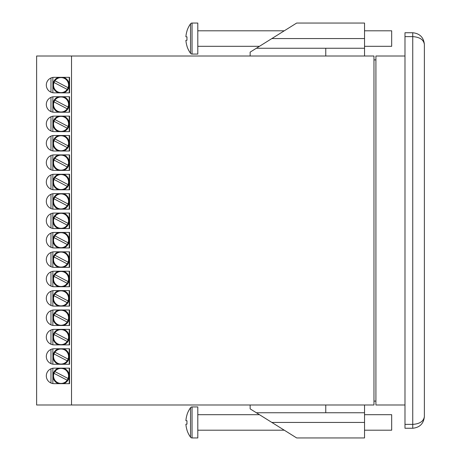 <?xml version="1.0" encoding="UTF-8"?>
<svg xmlns="http://www.w3.org/2000/svg" width="461" height="461" viewBox="0 0 461 461"><rect width="100%" height="100%" fill="white"/><g stroke="black" fill="none" stroke-linecap="round" stroke-linejoin="round"><path stroke-width="0.69" d="M54.07 368.155A7.756 7.756 0 0 0 46.313 375.911A7.756 7.756 0 0 0 54.07 383.661L69.582 383.661L69.582 368.155L54.07 368.155M54.07 348.764A7.756 7.756 0 0 0 46.313 356.52A7.756 7.756 0 0 0 54.07 364.276L69.582 364.276L69.582 348.764L54.07 348.764M54.07 329.379A7.756 7.756 0 0 0 46.313 337.135A7.756 7.756 0 0 0 54.07 344.886L69.582 344.886L69.582 329.379L54.07 329.379M54.07 309.988A7.756 7.756 0 0 0 46.313 317.744A7.756 7.756 0 0 0 54.07 325.501L69.582 325.501L69.582 309.988L54.07 309.988M54.07 290.603A7.756 7.756 0 0 0 46.313 298.359A7.756 7.756 0 0 0 54.07 306.11L69.582 306.11L69.582 290.603L54.07 290.603M54.07 271.212A7.756 7.756 0 0 0 46.313 278.968A7.756 7.756 0 0 0 54.07 286.725L69.582 286.725L69.582 271.212L54.07 271.212M54.07 251.827A7.756 7.756 0 0 0 46.313 259.583A7.756 7.756 0 0 0 54.07 267.34L69.582 267.34L69.582 251.827L54.07 251.827M54.07 232.436A7.756 7.756 0 0 0 46.313 240.193A7.756 7.756 0 0 0 54.07 247.949L69.582 247.949L69.582 232.436L54.07 232.436M54.07 213.051A7.756 7.756 0 0 0 46.313 220.807A7.756 7.756 0 0 0 54.07 228.564L69.582 228.564L69.582 213.051L54.07 213.051M54.07 193.66A7.756 7.756 0 0 0 46.313 201.417A7.756 7.756 0 0 0 54.07 209.173L69.582 209.173L69.582 193.66L54.07 193.66M54.07 174.275A7.756 7.756 0 0 0 46.313 182.032A7.756 7.756 0 0 0 54.07 189.788L69.582 189.788L69.582 174.275L54.07 174.275M54.07 154.89A7.756 7.756 0 0 0 46.313 162.641A7.756 7.756 0 0 0 54.07 170.397L69.582 170.397L69.582 154.89L54.07 154.89M54.07 135.499A7.756 7.756 0 0 0 46.313 143.256A7.756 7.756 0 0 0 54.07 151.012L69.582 151.012L69.582 135.499L54.07 135.499M54.07 116.114A7.756 7.756 0 0 0 46.313 123.865A7.756 7.756 0 0 0 54.07 131.621L69.582 131.621L69.582 116.114L54.07 116.114M54.07 96.724A7.756 7.756 0 0 0 46.313 104.48A7.756 7.756 0 0 0 54.07 112.236L69.582 112.236L69.582 96.724L54.07 96.724M54.07 77.339A7.756 7.756 0 0 0 46.313 85.089A7.756 7.756 0 0 0 54.07 92.845L69.582 92.845L69.582 77.339L54.07 77.339M71.518 56.012L373.969 56.012L373.969 404.988L36.621 404.988L36.621 56.012L71.518 56.012L71.518 404.988M61.048 232.69A7.503 7.503 0 0 0 54.006 237.599A7.503 7.503 0 0 0 67.191 244.509A7.503 7.503 0 0 0 61.048 232.69M63.532 247.949A8.142 8.142 0 0 0 63.532 232.436M54.006 237.599L67.191 244.509M58.57 232.436A8.142 8.142 0 0 0 58.57 247.949M68.09 242.791L54.911 235.882M61.048 213.299A7.503 7.503 0 0 0 54.006 218.209A7.503 7.503 0 0 0 67.191 225.118A7.503 7.503 0 0 0 61.048 213.299M63.532 228.564A8.142 8.142 0 0 0 63.532 213.051M54.006 218.209L67.191 225.118M58.57 213.051A8.142 8.142 0 0 0 58.57 228.564M68.09 223.401L54.911 216.491M61.048 252.075A7.503 7.503 0 0 0 54.006 256.984A7.503 7.503 0 0 0 67.191 263.894A7.503 7.503 0 0 0 61.048 252.075M63.532 267.34A8.142 8.142 0 0 0 63.532 251.827M54.006 256.984L67.191 263.894M58.57 251.827A8.142 8.142 0 0 0 58.57 267.34M68.09 262.176L54.911 255.267M61.048 271.466A7.503 7.503 0 0 0 54.006 276.375A7.503 7.503 0 0 0 67.191 283.285A7.503 7.503 0 0 0 61.048 271.466M63.532 286.725A8.142 8.142 0 0 0 63.532 271.212M54.006 276.375L67.191 283.285M58.57 271.212A8.142 8.142 0 0 0 58.57 286.725M68.09 281.567L54.911 274.658M61.048 290.851A7.503 7.503 0 0 0 54.006 295.76A7.503 7.503 0 0 0 67.191 302.67A7.503 7.503 0 0 0 61.048 290.851M63.532 306.11A8.142 8.142 0 0 0 63.532 290.603M54.006 295.76L67.191 302.67M58.57 290.603A8.142 8.142 0 0 0 58.57 306.11M68.09 300.952L54.911 294.043M61.048 310.241A7.503 7.503 0 0 0 54.006 315.151A7.503 7.503 0 0 0 67.191 322.06A7.503 7.503 0 0 0 61.048 310.241M63.532 325.501A8.142 8.142 0 0 0 63.532 309.988M54.006 315.151L67.191 322.06M58.57 309.988A8.142 8.142 0 0 0 58.57 325.501M68.09 320.343L54.911 313.434M61.048 329.627A7.503 7.503 0 0 0 54.006 334.536A7.503 7.503 0 0 0 67.191 341.445A7.503 7.503 0 0 0 61.048 329.627M63.532 344.886A8.142 8.142 0 0 0 63.532 329.379M54.006 334.536L67.191 341.445M58.57 329.379A8.142 8.142 0 0 0 58.57 344.886M68.09 339.728L54.911 332.819M61.048 349.017A7.503 7.503 0 0 0 54.006 353.927A7.503 7.503 0 0 0 67.191 360.836A7.503 7.503 0 0 0 61.048 349.017M63.532 364.276A8.142 8.142 0 0 0 63.532 348.764M54.006 353.927L67.191 360.836M58.57 348.764A8.142 8.142 0 0 0 58.57 364.276M68.09 359.119L54.911 352.21M61.048 77.586A7.503 7.503 0 0 0 54.006 82.496A7.503 7.503 0 0 0 67.191 89.405A7.503 7.503 0 0 0 61.048 77.586M63.532 92.845A8.142 8.142 0 0 0 63.532 77.339M54.006 82.496L67.191 89.405M58.57 77.339A8.142 8.142 0 0 0 58.57 92.845M68.09 87.688L54.911 80.779M61.048 96.971A7.503 7.503 0 0 0 54.006 101.881A7.503 7.503 0 0 0 67.191 108.79A7.503 7.503 0 0 0 61.048 96.971M63.532 112.236A8.142 8.142 0 0 0 63.532 96.724M54.006 101.881L67.191 108.79M58.57 96.724A8.142 8.142 0 0 0 58.57 112.236M68.09 107.073L54.911 100.164M61.048 368.402A7.503 7.503 0 0 0 54.006 373.312A7.503 7.503 0 0 0 67.191 380.221A7.503 7.503 0 0 0 61.048 368.402M63.532 383.661A8.142 8.142 0 0 0 63.532 368.155M54.006 373.312L67.191 380.221M58.57 368.155A8.142 8.142 0 0 0 58.57 383.661M68.09 378.504L54.911 371.595M61.048 116.362A7.503 7.503 0 0 0 54.006 121.272A7.503 7.503 0 0 0 67.191 128.181A7.503 7.503 0 0 0 61.048 116.362M63.532 131.621A8.142 8.142 0 0 0 63.532 116.114M54.006 121.272L67.191 128.181M58.57 116.114A8.142 8.142 0 0 0 58.57 131.621M68.09 126.464L54.911 119.555M61.048 135.747A7.503 7.503 0 0 0 54.006 140.657A7.503 7.503 0 0 0 67.191 147.566A7.503 7.503 0 0 0 61.048 135.747M63.532 151.012A8.142 8.142 0 0 0 63.532 135.499M54.006 140.657L67.191 147.566M58.57 135.499A8.142 8.142 0 0 0 58.57 151.012M68.09 145.849L54.911 138.94M61.048 155.138A7.503 7.503 0 0 0 54.006 160.048A7.503 7.503 0 0 0 67.191 166.957A7.503 7.503 0 0 0 61.048 155.138M63.532 170.397A8.142 8.142 0 0 0 63.532 154.89M54.006 160.048L67.191 166.957M58.57 154.89A8.142 8.142 0 0 0 58.57 170.397M68.09 165.24L54.911 158.33M61.048 174.523A7.503 7.503 0 0 0 54.006 179.433A7.503 7.503 0 0 0 67.191 186.342A7.503 7.503 0 0 0 61.048 174.523M63.532 189.788A8.142 8.142 0 0 0 63.532 174.275M54.006 179.433L67.191 186.342M58.57 174.275A8.142 8.142 0 0 0 58.57 189.788M68.09 184.625L54.911 177.715M61.048 193.914A7.503 7.503 0 0 0 54.006 198.824A7.503 7.503 0 0 0 67.191 205.733A7.503 7.503 0 0 0 61.048 193.914M63.532 209.173A8.142 8.142 0 0 0 63.532 193.66M54.006 198.824L67.191 205.733M58.57 193.66A8.142 8.142 0 0 0 58.57 209.173M68.09 204.016L54.911 197.106M197.798 430.194L284.27 430.194L296.677 437.95L364.536 437.95L364.536 412.745L325.76 412.745L325.76 404.988M364.536 412.745L364.536 404.988M325.76 412.745L256.351 412.745L250.144 408.867L250.144 404.988M256.351 412.745L296.677 437.95L271.857 422.437L364.536 422.437M185.904 40.349A25.199 25.084 -90 0 0 186.993 46.112L186.947 46.152A25.205 25.205 0 0 0 190.537 53.297A1.861 1.861 0 0 0 192.047 54.07L197.798 54.07L197.798 23.05L192.047 23.05A1.861 1.861 0 0 0 190.537 23.822A25.205 25.205 0 0 0 186.947 30.968L186.993 31.008A25.199 25.084 -90 0 0 185.904 36.771L186.993 36.874A23.494 18.319 90 0 0 186.947 38.563A23.494 18.319 90 0 0 186.993 40.245L185.904 40.349L186.993 40.245M190.537 53.297L190.537 23.822M364.536 46.313L391.677 46.313L391.677 30.806L364.536 30.806M364.536 38.563L364.536 48.255L256.351 48.255L296.677 23.05L271.857 38.563L364.536 38.563L364.536 23.05L296.677 23.05L284.27 30.806L197.798 30.806M259.451 46.313L197.798 46.313M404.988 56.012L375.911 56.012L375.911 404.988L404.988 404.988M404.988 36.621L404.988 32.743L412.745 32.743C419.764 33.486 423.636 37.364 424.379 44.377L424.379 416.623C423.636 423.636 419.764 427.514 412.745 428.257L404.988 428.257L404.988 424.379L412.745 424.379C419.764 423.884 423.636 421.302 424.379 416.623L424.379 44.377C423.636 39.698 419.764 37.116 412.745 36.621L404.988 36.621L404.988 424.379M373.969 59.89L375.911 59.89M373.969 401.11L375.911 401.11M185.904 424.229A25.199 25.084 -90 0 0 186.993 429.992L186.947 430.032A25.205 25.205 0 0 0 190.537 437.178A1.861 1.861 0 0 0 192.047 437.95L197.798 437.95L197.798 406.93L192.047 406.93A1.861 1.861 0 0 0 190.537 407.703A25.205 25.205 0 0 0 186.947 414.848L186.993 414.888A25.199 25.084 -90 0 0 185.904 420.651L186.993 420.755A23.494 18.319 90 0 0 186.947 422.437A23.494 18.319 90 0 0 186.993 424.126L185.904 424.229L186.993 424.126M190.537 437.178L190.537 407.703M364.536 430.194L391.677 430.194L391.677 414.687L364.536 414.687M259.451 414.687L197.798 414.687M424.379 44.377C423.636 37.364 419.764 33.486 412.745 32.743L412.745 428.257C419.764 427.514 423.636 423.636 424.379 416.623M256.351 48.255L250.144 52.133L250.144 56.012M325.76 48.255L325.76 56.012M364.536 48.255L364.536 56.012M50.981 247.309L50.981 233.082M69.231 247.949L69.231 232.436M52.859 232.534L52.859 247.857M50.981 227.918L50.981 213.691M69.231 228.564L69.231 213.051M52.859 213.143L52.859 228.466M50.981 266.694L50.981 252.467M69.231 267.34L69.231 251.827M52.859 251.919L52.859 267.242M50.981 286.085L50.981 271.857M69.231 286.725L69.231 271.212M52.859 271.31L52.859 286.633M50.981 305.47L50.981 291.243M69.231 306.11L69.231 290.603M52.859 290.695L52.859 306.018M50.981 324.861L50.981 310.633M69.231 325.501L69.231 309.988M52.859 310.086L52.859 325.403M50.981 344.246L50.981 330.018M69.231 344.886L69.231 329.379M52.859 329.471L52.859 344.793M50.981 363.637L50.981 349.409M69.231 364.276L69.231 348.764M52.859 348.862L52.859 364.178M50.981 92.206L50.981 77.978M69.231 92.845L69.231 77.339M52.859 77.431L52.859 92.753M50.981 111.591L50.981 97.363M69.231 112.236L69.231 96.724M52.859 96.822L52.859 112.138M50.981 383.022L50.981 368.794M69.231 383.661L69.231 368.155M52.859 368.247L52.859 383.569M50.981 130.982L50.981 116.754M69.231 131.621L69.231 116.114M52.859 116.207L52.859 131.529M50.981 150.367L50.981 136.139M69.231 151.012L69.231 135.499M52.859 135.597L52.859 150.914M50.981 169.757L50.981 155.53M69.231 170.397L69.231 154.89M52.859 154.982L52.859 170.305M50.981 189.143L50.981 174.915M69.231 189.788L69.231 174.275M52.859 174.367L52.859 189.69M50.981 208.533L50.981 194.306M69.231 209.173L69.231 193.66M52.859 193.758L52.859 209.081M192.047 54.07L192.047 23.05M192.047 437.95L192.047 406.93"/></g></svg>
